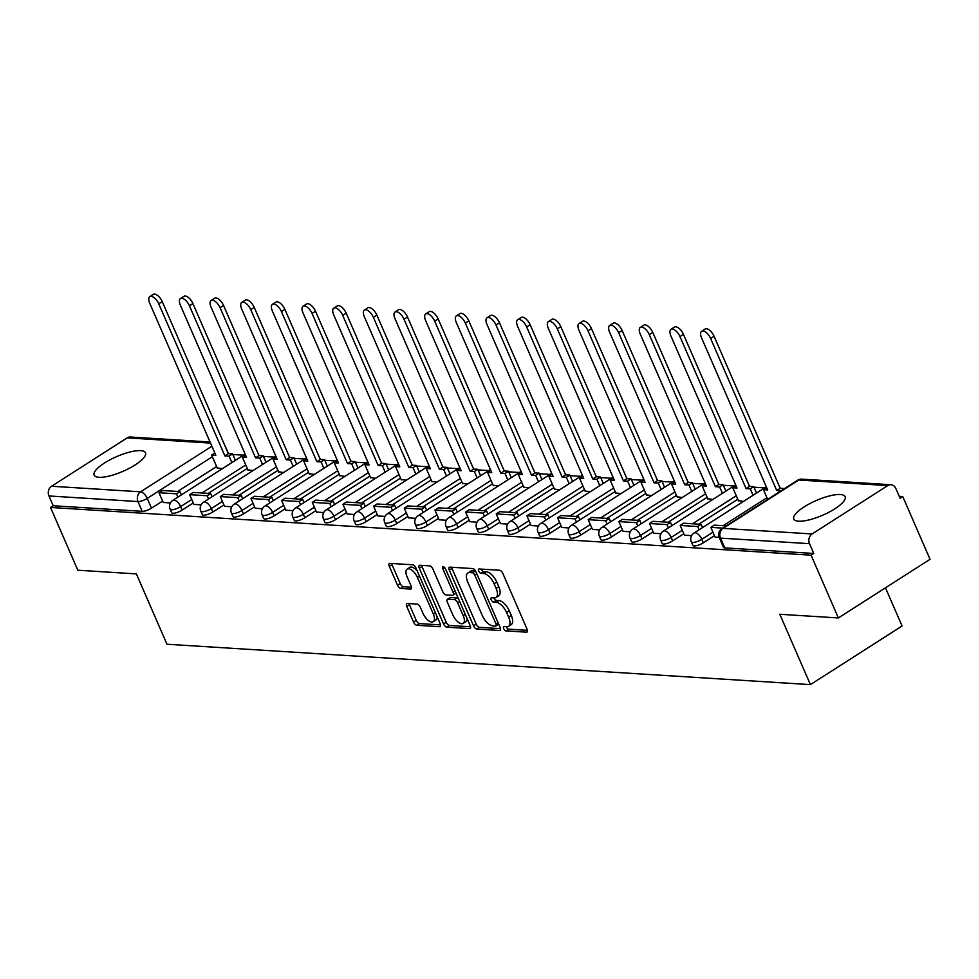 <?xml version="1.0" encoding="UTF-8"?>
<svg xmlns="http://www.w3.org/2000/svg" width="979" height="979" viewBox="0 0 979 979"><rect width="100%" height="100%" fill="white"/><g stroke="black" fill="none" stroke-linecap="round" stroke-linejoin="round"><path stroke-width="1.47" d="M503.708 628.64A2.472 1.15 -122.6 0 0 506.008 630.892L526.494 632.177A3.524 1.652 -122.6 0 0 527.057 632.042A3.524 1.652 -122.6 0 0 527.081 629.203L502.851 573.474A3.524 1.652 -122.6 0 0 499.571 570.255L479.074 568.97A2.472 1.15 -122.6 0 0 478.694 569.056A2.472 1.15 -122.6 0 0 478.67 571.051A2.472 1.15 -122.6 0 0 480.958 573.302L483.614 573.461A11.271 5.274 -122.6 0 1 494.101 583.765L496.12 588.403A11.271 5.274 -122.6 0 1 496.023 597.52A11.271 5.274 -122.6 0 1 494.248 597.924L491.593 597.753A2.472 1.15 -122.6 0 0 491.213 597.851A2.472 1.15 -122.6 0 0 491.189 599.846A2.472 1.15 -122.6 0 0 493.477 602.097L496.133 602.256A11.271 5.274 -122.6 0 1 506.62 612.56L508.639 617.198A11.271 5.274 -122.6 0 1 508.542 626.315A11.271 5.274 -122.6 0 1 506.767 626.719L504.124 626.548A2.472 1.15 -122.6 0 0 503.732 626.646A2.472 1.15 -122.6 0 0 503.708 628.64M506.29 626.695A2.472 1.15 -122.6 0 0 506.388 626.927A2.472 1.15 -122.6 0 0 508.676 629.179L527.448 630.354M481.252 569.105A2.472 1.15 -122.6 0 0 481.338 569.337A2.472 1.15 -122.6 0 0 483.638 571.589L486.294 571.76L483.614 573.461M493.771 597.9A2.472 1.15 -122.6 0 0 493.869 598.132A2.472 1.15 -122.6 0 0 496.157 600.384L498.813 600.555L496.133 602.256M798.619 521.195A27.999 8.016 -23.5 0 0 829.042 512.164A27.999 8.016 -23.5 0 0 845.146 496.696A27.999 8.016 -23.5 0 0 840.312 494.53A27.999 8.016 -23.5 0 0 809.89 503.573A27.999 8.016 -23.5 0 0 793.785 519.029A27.999 8.016 -23.5 0 0 798.619 521.195M98.989 477.299A27.999 8.016 -23.5 0 0 129.399 468.256A27.999 8.016 -23.5 0 0 145.504 452.8A27.999 8.016 -23.5 0 0 140.682 450.634A27.999 8.016 -23.5 0 0 110.26 459.665A27.999 8.016 -23.5 0 0 94.155 475.133A27.999 8.016 -23.5 0 0 98.989 477.299M407.337 603.468A3.524 1.652 -122.6 0 0 406.787 603.59A3.524 1.652 -122.6 0 0 406.762 606.442L413.554 622.069A3.524 1.652 -122.6 0 0 416.834 625.287L439.595 626.719A3.524 1.652 -122.6 0 0 440.146 626.597A3.524 1.652 -122.6 0 0 440.183 623.745L415.94 568.016A3.524 1.652 -122.6 0 0 412.673 564.797L389.911 563.366A3.524 1.652 -122.6 0 0 389.361 563.5A3.524 1.652 -122.6 0 0 389.324 566.351L397.535 585.234A3.524 1.652 -122.6 0 0 400.815 588.452L410.556 589.064A3.524 1.652 -122.6 0 0 411.107 588.93A3.524 1.652 -122.6 0 0 411.143 586.091L407.068 576.717A9.423 4.405 -122.6 0 1 407.142 569.105A9.423 4.405 -122.6 0 1 417.384 577.365L433.342 614.053A9.423 4.405 -122.6 0 1 433.256 621.677A9.423 4.405 -122.6 0 1 423.014 613.405L420.358 607.298A3.524 1.652 -122.6 0 0 417.078 604.08L407.337 603.468M812.105 533.959L887.745 485.584A7.183 6.009 93.6 0 1 890.939 484.727A7.183 6.009 93.6 0 1 895.834 488.472L900.08 498.25L902.76 496.549L930.05 559.315L838.379 617.945L779.81 614.274L810.404 684.615L166.968 644.231L136.387 573.902L77.818 570.219L50.529 507.452L811.089 555.179L813.757 553.465L809.511 543.688L720.483 538.107A7.183 2.056 156.5 0 1 719.247 537.544L723.493 547.322A7.183 2.056 156.5 0 0 724.729 547.885L720.483 538.107A7.183 6.009 93.6 0 1 723.089 528.379L812.105 533.959A7.183 6.009 93.6 0 0 809.511 543.688M838.379 617.945L811.089 555.179M473.555 625.838A3.524 1.652 -122.6 0 0 476.822 629.056L499.584 630.488A3.524 1.652 -122.6 0 0 500.147 630.354A3.524 1.652 -122.6 0 0 500.171 627.515L475.941 571.785A3.524 1.652 -122.6 0 0 472.661 568.566L449.899 567.135A3.524 1.652 -122.6 0 0 449.349 567.257A3.524 1.652 -122.6 0 0 449.324 570.108L473.555 625.838L476.222 624.125A3.524 1.652 -122.6 0 0 479.502 627.343L500.538 628.665M469.59 628.604L446.828 627.172A3.524 1.652 -122.6 0 1 443.548 623.953L419.318 568.224A3.524 1.652 -122.6 0 1 419.355 565.385A3.524 1.652 -122.6 0 1 419.905 565.25L429.646 565.862A3.524 1.652 -122.6 0 1 432.926 569.08L442.753 591.683A3.524 1.652 -122.6 0 0 446.02 594.902L452.482 595.305A3.524 1.652 -122.6 0 0 453.044 595.183A3.524 1.652 -122.6 0 0 453.069 592.332L442.838 568.799A2.472 1.15 -122.6 0 1 442.863 566.804A2.472 1.15 -122.6 0 1 445.543 568.97L470.177 625.63A3.524 1.652 -122.6 0 1 470.14 628.469A3.524 1.652 -122.6 0 1 469.59 628.604L470.495 628.029M216.592 466.53L177.603 491.458M162.612 501.052L151.5 508.162L147.254 498.384A7.183 2.056 156.5 0 1 137.978 501.554L48.95 495.961A7.183 6.009 -86.4 0 1 51.557 486.245L127.184 437.87A7.183 6.009 -86.4 0 1 130.378 437.013L210.044 442.006M902.76 496.549L899.248 496.329M764.623 487.885L754.014 487.212M733.969 485.951L723.359 485.29M703.314 484.03L692.704 483.369M672.646 482.109L662.037 481.448M641.991 480.187L631.382 479.514M611.337 478.266L600.727 477.593M580.669 476.332L570.059 475.672M550.014 474.411L539.405 473.75M519.359 472.49L508.75 471.829M488.705 470.569L478.095 469.896M458.037 468.647L447.427 467.974M427.382 466.714L416.773 466.053M396.728 464.792L386.118 464.132M366.073 462.871L355.463 462.21M335.405 460.95L324.795 460.277M304.75 459.029L294.141 458.356M274.096 457.095L263.486 456.434M243.441 455.174L232.831 454.513M885.481 587.828L902.075 625.985L810.404 684.615M50.529 507.452L53.196 505.739L48.95 495.961M715.062 537.092L719.186 537.398M738.399 500.636L743.514 501.383M684.407 535.158L691.59 535.66M707.744 498.715L712.847 499.461M653.752 533.237L660.935 533.739M677.076 496.781L682.192 497.54M623.097 531.316L630.28 531.817M646.421 494.86L651.537 495.607M592.43 529.394L599.613 529.896M615.767 492.939L620.882 493.685M561.775 527.473L568.958 527.975M585.099 491.017L590.215 491.764M531.12 525.539L538.303 526.041M554.444 489.096L559.56 489.843M500.465 523.618L507.636 524.12M523.789 487.163L528.905 487.921M469.798 521.697L476.981 522.199M493.135 485.241L498.25 485.988M439.143 519.776L446.326 520.277M462.467 483.32L467.583 484.067M408.488 517.854L415.671 518.356M431.812 481.399L436.928 482.145M377.833 515.921L385.004 516.422M401.157 479.477L406.273 480.224M347.166 513.999L354.349 514.501M370.503 477.544L375.618 478.303M316.511 512.078L323.694 512.58M339.835 475.623L344.951 476.369M304.004 502.57L302.584 499.302L285.097 498.213L281.622 500.428L285.782 510.206L293.039 510.659M309.18 473.701L314.296 474.448M255.201 508.236L262.372 508.737M278.525 471.78L283.641 472.527M224.534 506.302L231.717 506.804M247.871 469.859L252.986 470.605M193.879 504.381L201.062 504.883M247.259 468.451L208.27 493.392M193.267 502.973L182.167 510.083L180.65 506.608A7.183 2.056 156.5 0 1 170.138 509.227L171.643 512.702A7.183 2.056 -23.5 0 0 182.167 510.083M277.914 470.373L238.925 495.313M223.922 504.907L212.822 512.005L211.317 508.542A7.183 2.056 156.5 0 1 200.793 511.148L202.31 514.624A7.183 2.056 -23.5 0 0 212.822 512.005M308.569 472.294L269.58 497.234M254.589 506.828L243.477 513.926L241.972 510.463A7.183 2.056 156.5 0 1 231.46 513.082L232.965 516.545A7.183 2.056 -23.5 0 0 243.477 513.926M339.223 474.228L300.235 499.155M285.244 508.75L274.132 515.847L272.627 512.384A7.183 2.056 156.5 0 1 262.115 515.003L263.62 518.466A7.183 2.056 -23.5 0 0 274.132 515.847M369.891 476.149L330.902 501.077M315.899 510.671L304.799 517.781L303.282 514.305A7.183 2.056 156.5 0 1 292.77 516.924L294.275 520.387A7.183 2.056 -23.5 0 0 304.799 517.781M400.546 478.07L361.557 503.01M346.554 512.592L335.454 519.702L333.949 516.227A7.183 2.056 156.5 0 1 323.425 518.846L324.942 522.321A7.183 2.056 -23.5 0 0 335.454 519.702M431.201 479.991L392.212 504.931M377.221 514.526L366.109 521.623L364.604 518.16A7.183 2.056 156.5 0 1 354.092 520.767L355.597 524.242A7.183 2.056 -23.5 0 0 366.109 521.623M461.868 481.913L422.879 506.853M407.876 516.447L396.764 523.545L395.259 520.082A7.183 2.056 156.5 0 1 384.747 522.7L386.252 526.164A7.183 2.056 -23.5 0 0 396.764 523.545M492.523 483.846L453.534 508.774M438.531 518.368L427.431 525.466L425.914 522.003A7.183 2.056 156.5 0 1 415.402 524.622L416.907 528.085A7.183 2.056 -23.5 0 0 427.431 525.466M523.178 485.768L484.189 510.695M469.186 520.29L458.086 527.4L456.581 523.924A7.183 2.056 156.5 0 1 446.057 526.543L447.574 530.006A7.183 2.056 -23.5 0 0 458.086 527.4M553.833 487.689L514.844 512.629M499.853 522.211L488.741 529.321L487.236 525.845A7.183 2.056 156.5 0 1 476.724 528.464L478.229 531.94A7.183 2.056 -23.5 0 0 488.741 529.321M584.5 489.61L545.511 514.55M530.508 524.144L519.396 531.242L517.891 527.779A7.183 2.056 156.5 0 1 507.379 530.385L508.884 533.861A7.183 2.056 -23.5 0 0 519.396 531.242M615.155 491.531L576.166 516.471M561.163 526.066L550.063 533.163L548.546 529.7A7.183 2.056 156.5 0 1 538.034 532.319L539.551 535.782A7.183 2.056 -23.5 0 0 550.063 533.163M645.81 493.453L606.821 518.393M591.83 527.987L580.718 535.085L579.213 531.621A7.183 2.056 156.5 0 1 568.701 534.24L570.206 537.704A7.183 2.056 -23.5 0 0 580.718 535.085M676.465 495.386L637.476 520.314M622.485 529.908L611.373 537.018L609.868 533.543A7.183 2.056 156.5 0 1 599.356 536.162L600.861 539.625A7.183 2.056 -23.5 0 0 611.373 537.018M707.132 497.308L668.143 522.248M653.14 531.83L642.04 538.939L640.523 535.464A7.183 2.056 156.5 0 1 630.011 538.083L631.516 541.558A7.183 2.056 -23.5 0 0 642.04 538.939M737.787 499.229L698.798 524.169M683.795 533.763L672.695 540.861L671.19 537.398A7.183 2.056 156.5 0 1 660.666 540.004L662.183 543.48A7.183 2.056 -23.5 0 0 672.695 540.861M714.462 535.684L703.35 542.782L701.845 539.319A7.183 2.056 156.5 0 1 691.333 541.925L692.838 545.401A7.183 2.056 -23.5 0 0 703.35 542.782M163.224 502.46L170.407 502.961M217.203 467.925L222.319 468.684M53.196 505.739L142.224 511.332A7.183 2.056 -23.5 0 0 151.5 508.162M813.757 553.465L724.729 547.885M508.542 626.315L511.209 624.602A11.271 5.274 -122.6 0 0 511.307 615.485L508.639 617.198M498.813 600.555A11.271 5.274 -122.6 0 1 509.288 610.847L511.307 615.485M496.023 597.52L498.69 595.807A11.271 5.274 -122.6 0 0 498.788 586.69L496.12 588.403M486.294 571.76A11.271 5.274 -122.6 0 1 496.769 582.052L498.788 586.69M451.625 567.245A3.524 1.652 -122.6 0 0 451.992 568.395L476.222 624.125M495.582 626.022A2.472 1.15 -122.6 0 0 495.974 625.924A2.472 1.15 -122.6 0 0 495.986 623.929L474.717 575.016A2.472 1.15 -122.6 0 0 472.429 572.764L469.626 572.593A11.271 5.274 -122.6 0 0 467.864 572.996A11.271 5.274 -122.6 0 0 467.766 582.113L482.304 615.546A11.271 5.274 -122.6 0 0 492.78 625.838L495.582 626.022M475.684 571.246A2.472 1.15 -122.6 0 0 475.096 571.051L472.429 572.764M467.864 572.996L470.532 571.283A11.271 5.274 -122.6 0 1 472.306 570.879L475.096 571.051M470.544 626.78L449.496 625.459L446.828 627.172M421.631 565.36A3.524 1.652 -122.6 0 0 421.998 566.523L446.228 622.252A3.524 1.652 -122.6 0 0 449.496 625.459M455.162 593.592A3.524 1.652 -122.6 0 0 455.712 593.47A3.524 1.652 -122.6 0 0 456.03 593.09M452.947 615.13A9.423 4.405 -122.6 0 0 463.189 623.403A9.423 4.405 -122.6 0 0 463.263 615.779L457.646 602.856A3.524 1.652 -122.6 0 0 454.366 599.637L447.905 599.234A3.524 1.652 -122.6 0 0 447.354 599.356A3.524 1.652 -122.6 0 0 447.33 602.207L452.947 615.13M463.189 623.403L465.857 621.689A9.423 4.405 -122.6 0 0 467.069 618.483M458.417 598.573A3.524 1.652 -122.6 0 0 457.046 597.924L454.366 599.637M447.354 599.356L450.034 597.655A3.524 1.652 -122.6 0 1 450.585 597.52L457.046 597.924M433.256 621.677L435.924 619.964A9.423 4.405 -122.6 0 0 437.136 616.758M417.311 571.149A9.423 4.405 -122.6 0 0 409.822 567.392L407.142 569.105M391.637 563.476A3.524 1.652 -122.6 0 0 392.004 564.638L400.215 583.521A3.524 1.652 -122.6 0 0 403.483 586.739L411.498 587.241M409.063 603.578A3.524 1.652 -122.6 0 0 409.43 604.728L416.234 620.368A3.524 1.652 -122.6 0 0 419.501 623.586L440.538 624.908M701.649 331.245L705.125 329.017A8.26 3.867 57.4 0 1 714.083 336.262L710.619 338.477A8.26 3.867 -122.6 0 0 701.649 331.245A8.26 3.867 -122.6 0 0 701.576 337.914L767.683 489.941L763.449 489.684L767.683 499.4M766.667 487.628L763.449 489.684M714.083 336.262L780.19 488.288L784.424 488.558L780.985 490.883M726.259 525.894L714.315 525.136L710.84 527.363L722.783 528.109M710.84 527.363L715.086 537.141M710.619 338.477L776.714 490.516L780.948 490.773M776.714 490.516L780.19 488.288M670.982 329.311L674.458 327.096A8.26 3.867 57.4 0 1 683.428 334.328L679.952 336.556A8.26 3.867 -122.6 0 0 670.982 329.311A8.26 3.867 -122.6 0 0 670.921 335.993L737.016 488.019L732.794 487.75L738.582 501.077M736.012 485.694L732.794 487.75M683.428 334.328L749.535 486.367L753.757 486.636L750.281 488.851L753.071 495.264M756.547 493.049L753.757 486.636M702.567 527.571L701.148 524.316L683.66 523.214L680.185 525.442L697.672 526.531L699.092 529.798M680.185 525.442L684.431 535.219M701.148 524.316L697.672 526.531M679.952 336.556L746.059 488.582L750.281 488.851M746.059 488.582L749.535 486.367M640.327 327.39L643.803 325.175A8.26 3.867 57.4 0 1 652.773 332.407L649.297 334.634A8.26 3.867 -122.6 0 0 640.327 327.39A8.26 3.867 -122.6 0 0 640.254 334.059L706.361 486.098L702.139 485.829L707.927 499.155M705.357 483.773L702.139 485.829M652.773 332.407L718.88 484.446L723.102 484.703L719.626 486.93L722.416 493.343M725.892 491.115L723.102 484.703M671.9 525.65L670.493 522.394L652.993 521.293L649.518 523.52L667.017 524.609L668.437 527.865M649.518 523.52L653.776 533.298M670.493 522.394L667.017 524.609M649.297 334.634L715.404 486.661L719.626 486.93M715.404 486.661L718.88 484.446M609.672 325.469L613.148 323.241A8.26 3.867 57.4 0 1 622.118 330.486L618.642 332.713A8.26 3.867 -122.6 0 0 609.672 325.469A8.26 3.867 -122.6 0 0 609.599 332.138L675.706 484.177L671.484 483.907L677.272 497.222M674.69 481.852L671.484 483.907M622.118 330.486L688.225 482.512L692.447 482.782L688.971 485.009L691.761 491.421M695.237 489.194L692.447 482.782M641.245 523.728L639.825 520.461L622.338 519.372L618.863 521.587L636.35 522.688L637.77 525.943M618.863 521.587L623.121 531.364M639.825 520.461L636.35 522.688M618.642 332.713L684.749 484.74L688.971 485.009M684.749 484.74L688.225 482.512M579.017 323.547L582.493 321.32A8.26 3.867 57.4 0 1 591.451 328.565L587.987 330.78A8.26 3.867 -122.6 0 0 579.017 323.547A8.26 3.867 -122.6 0 0 578.944 330.217L645.051 482.255L640.817 481.986L646.617 495.301M644.035 479.93L640.817 481.986M591.451 328.565L657.558 480.591L661.792 480.86L658.316 483.088L661.106 489.5M664.57 487.273L661.792 480.86M610.59 521.795L609.171 518.54L591.683 517.45L588.208 519.665L605.695 520.767L607.115 524.022M588.208 519.665L592.454 529.443M609.171 518.54L605.695 520.767M587.987 330.78L654.082 482.818L658.316 483.088M654.082 482.818L657.558 480.591M548.35 321.626L551.826 319.399A8.26 3.867 57.4 0 1 560.796 326.643L557.32 328.858A8.26 3.867 -122.6 0 0 548.35 321.626A8.26 3.867 -122.6 0 0 548.289 328.295L614.384 480.322L610.162 480.065L615.95 493.379M613.38 478.009L610.162 480.065M560.796 326.643L626.903 478.67L631.125 478.939L627.649 481.154L630.439 487.566M633.915 485.351L631.125 478.939M579.935 519.873L578.516 516.618L561.028 515.517L557.553 517.744L575.04 518.846L576.46 522.101M557.553 517.744L561.799 527.522M578.516 516.618L575.04 518.846M557.32 328.858L623.427 480.897L627.649 481.154M623.427 480.897L626.903 478.67M517.695 319.692L521.171 317.477A8.26 3.867 57.4 0 1 530.141 324.71L526.665 326.937A8.26 3.867 -122.6 0 0 517.695 319.692A8.26 3.867 -122.6 0 0 517.622 326.374L583.729 478.401L579.507 478.131L585.295 491.458M582.725 476.075L579.507 478.131M530.141 324.71L596.248 476.749L600.47 477.018L596.994 479.233L599.784 485.645M603.26 483.43L600.47 477.018M549.268 517.952L547.861 514.697L530.361 513.596L526.886 515.823L544.385 516.912L545.792 520.179M526.886 515.823L531.144 525.601M547.861 514.697L544.385 516.912M526.665 326.937L592.772 478.964L596.994 479.233M592.772 478.964L596.248 476.749M487.04 317.771L490.516 315.556A8.26 3.867 57.4 0 1 499.486 322.789L496.01 325.016A8.26 3.867 -122.6 0 0 487.04 317.771A8.26 3.867 -122.6 0 0 486.967 324.441L553.074 476.479L548.852 476.21L554.64 489.537M552.058 474.154L548.852 476.21M499.486 322.789L565.593 474.827L569.815 475.084L566.339 477.311L569.129 483.724M572.605 481.497L569.815 475.084M518.613 516.031L517.193 512.776L499.706 511.674L496.231 513.902L513.718 514.991L515.138 518.246M496.231 513.902L500.489 523.679M517.193 512.776L513.718 514.991M496.01 325.016L562.117 477.042L566.339 477.311M562.117 477.042L565.593 474.827M456.385 315.85L459.849 313.623A8.26 3.867 57.4 0 1 468.819 320.867L465.343 323.094A8.26 3.867 -122.6 0 0 456.385 315.85A8.26 3.867 -122.6 0 0 456.312 322.519L522.419 474.558L518.185 474.289L523.985 487.603M521.403 472.233L518.185 474.289M468.819 320.867L534.926 472.906L539.16 473.163L535.684 475.39L538.462 481.803M541.938 479.575L539.16 473.163M487.958 514.11L486.539 510.842L469.051 509.753L465.576 511.968L483.063 513.069L484.483 516.325M465.576 511.968L469.822 521.746M486.539 510.842L483.063 513.069M465.343 323.094L531.45 475.121L535.684 475.39M531.45 475.121L534.926 472.906M425.718 313.929L429.194 311.701A8.26 3.867 57.4 0 1 438.164 318.946L434.688 321.161A8.26 3.867 -122.6 0 0 425.718 313.929A8.26 3.867 -122.6 0 0 425.645 320.598L491.752 472.637L487.53 472.367L493.318 485.682M490.748 470.312L487.53 472.367M438.164 318.946L504.271 470.972L508.493 471.242L505.017 473.469L507.807 479.881M511.283 477.654L508.493 471.242M457.303 512.176L455.884 508.921L438.396 507.832L434.921 510.047L452.408 511.148L453.828 514.403M434.921 510.047L439.167 519.825M455.884 508.921L452.408 511.148M434.688 321.161L500.795 473.2L505.017 473.469M500.795 473.2L504.271 470.972M395.063 312.007L398.539 309.78A8.26 3.867 57.4 0 1 407.509 317.025L404.033 319.24A8.26 3.867 -122.6 0 0 395.063 312.007A8.26 3.867 -122.6 0 0 394.99 318.677L461.097 470.703L456.875 470.446L462.663 483.761M460.093 468.39L456.875 470.446M407.509 317.025L473.616 469.051L477.838 469.32L474.362 471.535L477.152 477.948M480.628 475.733L477.838 469.32M426.636 510.255L425.229 507L407.729 505.898L404.254 508.125L421.753 509.227L423.161 512.482M404.254 508.125L408.512 517.903M425.229 507L421.753 509.227M404.033 319.24L470.14 471.278L474.362 471.535M470.14 471.278L473.616 469.051M364.408 310.074L367.884 307.859A8.26 3.867 57.4 0 1 376.854 315.091L373.378 317.318A8.26 3.867 -122.6 0 0 364.408 310.074A8.26 3.867 -122.6 0 0 364.335 316.755L430.442 468.782L426.22 468.513L432.008 481.839M429.426 466.457L426.22 468.513M376.854 315.091L442.949 467.13L447.183 467.399L443.707 469.614L446.497 476.027M449.973 473.812L447.183 467.399M395.981 508.334L394.561 505.078L377.074 503.977L373.599 506.204L391.086 507.293L392.506 510.561M373.599 506.204L377.845 515.982M394.561 505.078L391.086 507.293M373.378 317.318L439.485 469.357L443.707 469.614M439.485 469.357L442.949 467.13M333.753 308.152L337.217 305.938A8.26 3.867 57.4 0 1 346.187 313.17L342.711 315.397A8.26 3.867 -122.6 0 0 333.753 308.152A8.26 3.867 -122.6 0 0 333.68 314.822L399.787 466.861L395.553 466.591L401.341 479.918M398.771 464.536L395.553 466.591M346.187 313.17L412.294 465.209L416.516 465.466L413.052 467.693L415.83 474.105M419.306 471.878L416.516 465.466M365.326 506.412L363.907 503.157L346.419 502.056L342.944 504.283L360.431 505.372L361.851 508.627M342.944 504.283L347.19 514.061M363.907 503.157L360.431 505.372M342.711 315.397L408.818 467.424L413.052 467.693M408.818 467.424L412.294 465.209M303.086 306.231L306.562 304.004A8.26 3.867 57.4 0 1 315.532 311.249L312.056 313.476A8.26 3.867 -122.6 0 0 303.086 306.231A8.26 3.867 -122.6 0 0 303.013 312.901L369.12 464.939L364.898 464.67L370.686 477.985M368.116 462.614L364.898 464.67M315.532 311.249L381.639 463.287L385.861 463.544L382.385 465.771L385.175 472.184M388.651 469.957L385.861 463.544M334.671 504.491L333.252 501.224L315.752 500.134L312.289 502.349L329.776 503.451L331.196 506.706M312.289 502.349L316.535 512.127M333.252 501.224L329.776 503.451M312.056 313.476L378.163 465.502L382.385 465.771M378.163 465.502L381.639 463.287M272.431 304.31L275.907 302.083A8.26 3.867 57.4 0 1 284.877 309.327L281.401 311.542A8.26 3.867 -122.6 0 0 272.431 304.31A8.26 3.867 -122.6 0 0 272.358 310.979L338.465 463.018L334.243 462.749L340.031 476.063M337.461 460.693L334.243 462.749M284.877 309.327L350.984 461.354L355.206 461.623L351.73 463.85L354.52 470.263M357.996 468.035L355.206 461.623M281.622 500.428L299.121 501.529L300.529 504.785M302.584 499.302L299.121 501.529M281.401 311.542L347.508 463.581L351.73 463.85M347.508 463.581L350.984 461.354M241.776 302.389L245.252 300.161A8.26 3.867 57.4 0 1 254.222 307.406L250.746 309.621A8.26 3.867 -122.6 0 0 241.776 302.389A8.26 3.867 -122.6 0 0 241.703 309.058L307.81 461.085L303.576 460.828L309.376 474.142M306.794 458.772L303.576 460.828M254.222 307.406L320.317 459.432L324.551 459.702L321.075 461.917L323.865 468.329M327.341 466.114L324.551 459.702M273.349 500.636L271.929 497.381L254.442 496.28L250.967 498.507L268.454 499.608L269.874 502.863M250.967 498.507L255.213 508.285M271.929 497.381L268.454 499.608M250.746 309.621L316.841 461.66L321.075 461.917M316.841 461.66L320.317 459.432M211.109 300.455L214.585 298.24A8.26 3.867 57.4 0 1 223.555 305.472L220.079 307.7A8.26 3.867 -122.6 0 0 211.109 300.455A8.26 3.867 -122.6 0 0 211.048 307.137L277.143 459.163L272.921 458.894L278.709 472.221M276.139 456.838L272.921 458.894M223.555 305.472L289.662 457.511L293.884 457.78L290.42 459.995L293.198 466.408M296.674 464.193L293.884 457.78M242.694 498.715L241.275 495.46L223.787 494.358L220.312 496.586L237.799 497.675L239.219 500.942M220.312 496.586L224.558 506.363M241.275 495.46L237.799 497.675M220.079 307.7L286.186 459.738L290.42 459.995M286.186 459.738L289.662 457.511M180.454 298.534L183.93 296.319A8.26 3.867 57.4 0 1 192.9 303.551L189.424 305.778A8.26 3.867 -122.6 0 0 180.454 298.534A8.26 3.867 -122.6 0 0 180.381 305.203L246.488 457.242L242.266 456.973L248.054 470.299M245.484 454.917L242.266 456.973M192.9 303.551L259.007 455.59L263.229 455.847L259.753 458.074L262.543 464.487M266.019 462.259L263.229 455.847M212.027 496.794L210.62 493.538L193.12 492.437L189.645 494.664L207.144 495.753L208.564 499.009M189.645 494.664L193.903 504.442M210.62 493.538L207.144 495.753M189.424 305.778L255.531 457.805L259.753 458.074M255.531 457.805L259.007 455.59M149.799 296.613L153.275 294.385A8.26 3.867 57.4 0 1 162.245 301.63L158.769 303.857A8.26 3.867 -122.6 0 0 149.799 296.613A8.26 3.867 -122.6 0 0 149.726 303.282L215.833 455.321L211.611 455.051L217.399 468.366M214.817 452.996L211.611 455.051M162.245 301.63L228.352 453.669L232.574 453.926L229.098 456.153L231.888 462.565M235.364 460.338L232.574 453.926M181.372 494.872L179.952 491.605L162.465 490.516L158.99 492.731L176.489 493.832L177.897 497.087M158.99 492.731L163.248 502.508M179.952 491.605L176.489 493.832M158.769 303.857L224.876 455.884L229.098 456.153M224.876 455.884L228.352 453.669M508.676 629.179L506.008 630.892M483.638 571.589L480.958 573.302M496.157 600.384L493.477 602.097M212.345 456.752L147.254 498.384A7.183 3.365 57.4 0 0 140.584 491.825L211.88 446.228M210.522 443.095L127.184 437.87M51.557 486.245L140.584 491.825A7.183 6.009 93.6 0 0 137.978 501.554L142.224 511.332M887.745 485.584L798.717 480.004L723.089 528.379A7.183 3.365 -122.6 0 0 721.964 528.636A7.183 7.183 0 0 0 719.247 537.544M245.741 464.976L201.955 492.988M191.762 499.51L180.65 506.608A7.183 3.365 57.4 0 0 173.981 500.061A7.183 3.365 57.4 0 0 172.855 500.318A7.183 7.183 0 0 0 170.138 509.227M276.408 466.91L232.61 494.909M222.417 501.432L211.317 508.542A7.183 3.365 57.4 0 0 204.635 501.982A7.183 3.365 57.4 0 0 203.51 502.239A7.183 7.183 0 0 0 200.793 511.148M307.063 468.831L263.265 496.842M253.071 503.353L241.972 510.463A7.183 3.365 57.4 0 0 235.29 503.904A7.183 3.365 57.4 0 0 234.177 504.161A7.183 7.183 0 0 0 231.46 513.082M337.718 470.752L293.92 498.764M283.739 505.286L272.627 512.384A7.183 3.365 57.4 0 0 265.958 505.825A7.183 3.365 57.4 0 0 264.832 506.094A7.183 7.183 0 0 0 262.115 515.003M368.373 472.673L324.587 500.685M314.394 507.208L303.282 514.305A7.183 3.365 57.4 0 0 296.613 507.746A7.183 3.365 57.4 0 0 295.487 508.015A7.183 7.183 0 0 0 292.77 516.924M399.04 474.595L355.242 502.606M345.049 509.129L333.949 516.227A7.183 3.365 57.4 0 0 327.267 509.68A7.183 3.365 57.4 0 0 326.142 509.937A7.183 7.183 0 0 0 323.425 518.846M429.695 476.528L385.897 504.528M375.703 511.05L364.604 518.16A7.183 3.365 57.4 0 0 357.935 511.601A7.183 3.365 57.4 0 0 356.809 511.858A7.183 7.183 0 0 0 354.092 520.767M460.35 478.45L416.564 506.461M406.371 512.972L395.259 520.082A7.183 3.365 57.4 0 0 388.59 513.522A7.183 3.365 57.4 0 0 387.464 513.779A7.183 7.183 0 0 0 384.747 522.7M491.005 480.371L447.219 508.382M437.026 514.893L425.914 522.003A7.183 3.365 57.4 0 0 419.245 515.443A7.183 3.365 57.4 0 0 418.119 515.713A7.183 7.183 0 0 0 415.402 524.622M521.672 482.292L477.874 510.304M467.681 516.826L456.581 523.924A7.183 3.365 57.4 0 0 449.899 517.365A7.183 3.365 57.4 0 0 448.774 517.634A7.183 7.183 0 0 0 446.057 526.543M552.327 484.213L508.529 512.225M498.335 518.748L487.236 525.845A7.183 3.365 57.4 0 0 480.567 519.298A7.183 3.365 57.4 0 0 479.441 519.555A7.183 7.183 0 0 0 476.724 528.464M582.982 486.147L539.196 514.146M529.003 520.669L517.891 527.779A7.183 3.365 57.4 0 0 511.222 521.22A7.183 3.365 57.4 0 0 510.096 521.477A7.183 7.183 0 0 0 507.379 530.385M613.649 488.068L569.851 516.08M559.658 522.59L548.546 529.7A7.183 3.365 57.4 0 0 541.876 523.141A7.183 3.365 57.4 0 0 540.751 523.398A7.183 7.183 0 0 0 538.034 532.319M644.304 489.989L600.506 518.001M590.313 524.511L579.213 531.621A7.183 3.365 57.4 0 0 572.531 525.062A7.183 3.365 57.4 0 0 571.406 525.331A7.183 7.183 0 0 0 568.701 534.24M674.959 491.911L631.161 519.922M620.98 526.445L609.868 533.543A7.183 3.365 57.4 0 0 603.199 526.983A7.183 3.365 57.4 0 0 602.073 527.253A7.183 7.183 0 0 0 599.356 536.162M705.614 493.832L661.828 521.844M651.635 528.366L640.523 535.464A7.183 3.365 57.4 0 0 633.854 528.917A7.183 3.365 57.4 0 0 632.728 529.174A7.183 7.183 0 0 0 630.011 538.083M736.281 495.766L692.483 523.765M682.29 530.288L671.19 537.398A7.183 3.365 57.4 0 0 664.508 530.838A7.183 3.365 57.4 0 0 663.383 531.095A7.183 7.183 0 0 0 660.666 540.004M766.936 497.687L723.138 525.699M712.945 532.209L701.845 539.319A7.183 3.365 57.4 0 0 695.163 532.76A7.183 3.365 57.4 0 0 694.05 533.017A7.183 7.183 0 0 0 691.333 541.925M228.486 453.669L225.537 446.901A7.183 2.056 156.5 0 1 225.574 447.293M797.591 480.261A7.183 3.365 -122.6 0 1 798.717 480.004A7.183 6.009 -86.4 0 1 801.911 479.147A7.183 7.183 0 0 0 797.591 480.261L721.964 528.636M509.288 610.847L506.62 612.56M496.769 582.052L494.101 583.765M527.4 631.602L526.494 632.177M451.992 568.395L449.324 570.108M500.489 629.913L499.584 630.488M479.502 627.343L476.822 629.056M498.042 622.62L495.986 623.929M476.773 573.706L474.717 575.016M472.306 570.879L469.626 572.593M446.228 622.252L443.548 623.953M421.998 566.523L419.318 568.224M455.125 591.01L453.069 592.332M444.674 567.624L442.838 568.799M465.319 614.469L463.263 615.779M459.702 601.547L457.646 602.856M450.585 597.52L447.905 599.234M435.398 612.744L433.342 614.053M419.44 576.056L417.384 577.365M411.449 588.489L410.556 589.064M403.483 586.739L400.815 588.452M400.215 583.521L397.535 585.234M392.004 564.638L389.324 566.351M440.501 626.144L439.595 626.719M419.501 623.586L416.834 625.287M416.234 620.368L413.554 622.069M409.43 604.728L406.762 606.442M694.05 533.017L766.312 486.796M780.128 487.836A7.183 7.183 0 0 0 779.492 486.661M663.383 531.095L735.657 484.874M749.473 485.914A7.183 7.183 0 0 0 748.825 484.74M632.728 529.174L704.99 482.953M718.819 483.981A7.183 7.183 0 0 0 718.17 482.818M602.073 527.253L674.335 481.032M688.151 482.06A7.183 7.183 0 0 0 687.515 480.897M571.406 525.331L643.68 479.11M657.496 480.138A7.183 7.183 0 0 0 656.86 478.976M540.751 523.398L613.025 477.177M626.841 478.217A7.183 7.183 0 0 0 626.193 477.042M510.096 521.477L582.358 475.256M596.187 476.296A7.183 7.183 0 0 0 595.538 475.121M479.441 519.555L551.703 473.334M565.519 474.362A7.183 7.183 0 0 0 564.883 473.2M448.774 517.634L521.048 471.413M534.864 472.441A7.183 7.183 0 0 0 534.228 471.278M418.119 515.713L490.393 469.492M504.209 470.52A7.183 7.183 0 0 0 503.561 469.357M387.464 513.779L459.726 467.558M473.542 468.598A7.183 7.183 0 0 0 472.906 467.424M356.809 511.858L429.071 465.637M442.887 466.677A7.183 7.183 0 0 0 442.251 465.502M326.142 509.937L398.416 463.716M412.232 464.744A7.183 7.183 0 0 0 411.584 463.581M295.487 508.015L367.761 461.794M381.577 462.822A7.183 7.183 0 0 0 380.929 461.66M264.832 506.094L337.094 459.873M350.91 460.901A7.183 7.183 0 0 0 350.274 459.738M234.177 504.161L306.439 457.939M320.255 458.98A7.183 7.183 0 0 0 319.619 457.805M203.51 502.239L275.784 456.018M289.6 457.058A7.183 7.183 0 0 0 288.952 455.884M172.855 500.318L245.117 454.097M258.945 455.125A7.183 7.183 0 0 0 258.297 453.962M225.537 446.901A7.183 7.183 0 0 0 224.901 445.726M890.939 484.727L801.911 479.147M498.641 624.223L495.974 625.924M455.712 593.47L453.044 595.183"/></g></svg>
